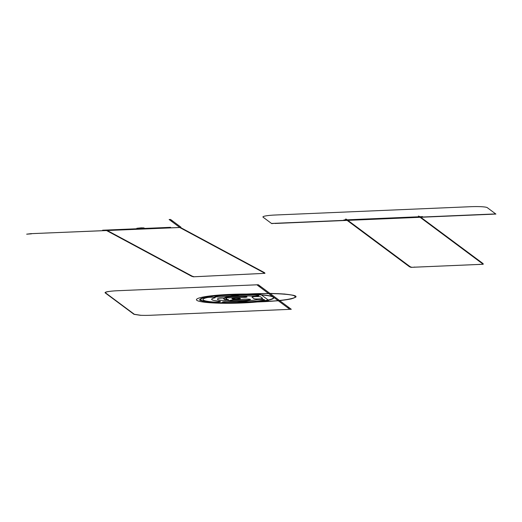<?xml version="1.0" encoding="UTF-8"?>
<svg xmlns="http://www.w3.org/2000/svg" width="522" height="522" viewBox="0 0 522 522"><rect width="100%" height="100%" fill="white"/><g stroke="black" fill="none" stroke-linecap="round" stroke-linejoin="round"><path stroke-width="0.39" stroke-dasharray="2.61 1.96" d=""/><path stroke-width="0.78" d="M252.994 302.036L231.403 302.845A36.514 4.137 178.5 0 1 201.877 300.548L200.578 299.778C200.578 298.003 207.482 296.516 221.289 295.322L242.632 294.323C277.893 293.814 285.749 299.661 253.007 302.042L279.727 300.692C304.319 297.07 301.044 294.63 269.907 293.384L231.083 294.63M242.743 294.408L261.392 294.923C274.455 296.091 276.96 297.736 268.921 299.85C265.104 300.698 259.76 301.403 252.896 301.957M236.995 302.786L241.901 302.695M224.219 299.184L226.979 300.189L237.321 301.429L248.929 301.827C272.947 302.107 299.054 298.904 294.93 296.183C291.681 293.416 260.243 292.659 239.546 294.845L230.202 296.131L224.14 298.075L224.219 299.184M242.645 294.33L221.282 295.315M140.431 315.308L133.997 314.322L105.216 292.907C104.674 292.437 105.698 291.981 108.295 291.537L108.987 291.472A14.459 1.638 -1.5 0 1 117.613 290.728L258.299 284.744L291.283 309.285L150.604 315.268A14.459 1.638 178.5 0 1 141.012 315.301L140.431 315.308M256.87 284.803L289.854 309.35M200.911 300.594C205.531 302.218 215.743 303.008 231.553 302.956A37.421 4.235 178.5 0 0 242.56 302.669A37.421 4.235 178.5 0 0 252.733 302.068A37.421 4.235 178.5 0 0 253.353 302.023L253.216 301.918A36.514 4.137 178.5 0 0 268.217 300A36.514 4.137 178.5 0 0 273.411 298.238L273.358 297.077L270.448 296.039A36.514 4.137 178.5 0 0 261.339 294.884A36.514 4.137 178.5 0 0 243.082 294.382L242.945 294.277A37.421 4.235 178.5 0 0 242.378 294.284A37.421 4.235 178.5 0 0 228.956 294.695A37.421 4.235 178.5 0 0 221.139 295.204L221.171 295.23M232.323 294.662A28.266 3.197 -1.5 0 1 240.003 294.552L242.13 294.552L242.482 294.173L240.296 294.238A101.92 11.536 178.5 0 0 228.897 294.649L229.08 294.786A28.266 3.197 -1.5 0 1 232.323 294.662M253.946 298.669A4.339 0.489 178.5 0 0 258.866 298.956A4.339 0.489 178.5 0 0 262.527 298.303L260.635 296.894A4.339 0.489 178.5 0 0 255.708 296.607A4.339 0.489 178.5 0 0 252.054 297.259L253.946 298.669M231.931 298.597L232.597 299.093L236.864 299.178L240.466 298.76L239.8 298.264L235.533 298.179L231.931 298.597M220.506 300.254A4.339 0.489 178.5 0 0 226.509 300.241A4.339 0.489 178.5 0 0 227.749 299.524A10.12 1.148 -1.5 0 1 226.502 298.597A4.339 0.489 178.5 0 0 223.586 298.062A4.339 0.489 178.5 0 0 218.189 298.532A18.799 2.127 178.5 0 0 220.506 300.254M213.048 301.977A4.339 0.489 178.5 0 0 219.181 301.807A4.339 0.489 178.5 0 0 219.09 301.116A24.586 2.786 -1.5 0 1 214.731 297.879A4.339 0.489 178.5 0 0 213.054 297.253A4.339 0.489 178.5 0 0 207.156 297.592A33.264 3.765 178.5 0 0 213.048 301.977M228.147 301.514A4.339 0.489 178.5 0 0 222.626 301.964A4.339 0.489 178.5 0 0 225.302 302.519A33.264 3.765 178.5 0 0 263.721 300.078A4.339 0.489 178.5 0 0 262.566 299.426A4.339 0.489 178.5 0 0 256.543 299.713A24.586 2.786 -1.5 0 1 228.147 301.514M234.032 300.848A18.799 2.127 178.5 0 0 249.105 299.889A4.339 0.489 178.5 0 0 249.281 299.191A4.339 0.489 178.5 0 0 243.148 299.334A10.12 1.148 -1.5 0 1 235.03 299.843A4.339 0.489 178.5 0 0 230.222 300.404A4.339 0.489 178.5 0 0 234.032 300.848M239.82 302.78L239.911 302.845A115.016 13.017 178.5 0 0 251.049 302.31L253.163 302.199L252.113 301.879L250.182 302.049A30.707 3.478 -1.5 0 1 241.614 302.63A30.707 3.478 -1.5 0 1 239.728 302.714L239.82 302.78M228.747 296.914A4.339 0.489 178.5 0 0 226.483 297.618A4.339 0.489 178.5 0 0 232.186 297.729A10.12 1.148 -1.5 0 1 240.733 297.533A4.339 0.489 178.5 0 0 246.554 297.168A4.339 0.489 178.5 0 0 244.622 296.555A18.799 2.127 178.5 0 0 228.747 296.914M221.798 296.796A24.586 2.786 -1.5 0 1 251.708 296.118A4.339 0.489 178.5 0 0 257.809 295.889A4.339 0.489 178.5 0 0 257.183 295.211A33.264 3.765 178.5 0 0 216.715 296.131A4.339 0.489 178.5 0 0 215.743 296.842A4.339 0.489 178.5 0 0 221.798 296.796M267.864 300.581A39.77 4.502 -1.5 0 1 212.376 302.897A39.77 4.502 -1.5 0 1 204.213 296.829A39.77 4.502 -1.5 0 1 259.597 294.434A3.615 0.411 -1.5 0 1 261.046 294.669L268.562 300.254A3.615 0.411 -1.5 0 1 267.864 300.581M231.442 302.871C216.082 302.91 206.144 302.14 201.636 300.561M240.616 302.669L237.099 302.864M231.448 302.877L240.72 302.747M221.184 295.237C206.953 296.463 199.841 297.984 199.861 299.811M200.396 299.785L199.698 299.98L201.446 300.568M264.895 301.638L280.014 300.581L291.087 298.949L295.922 297.07L293.56 295.308L284.464 294.017L270.442 293.455L254.266 293.729L239.148 294.786L228.068 296.418L223.24 298.297L225.602 300.059L234.698 301.351L248.72 301.912L264.895 301.638M241.81 302.616L264.589 301.651C286.65 300.444 296.842 298.577 295.171 296.046C289.41 293.821 275.675 293.051 253.96 293.742L231.187 294.708M108.824 291.498L108.667 291.524C106.07 291.968 105.046 292.424 105.588 292.894L134.363 314.303L140.796 315.288M221.276 295.308A36.514 4.137 178.5 0 0 200.774 299.726L199.521 299.785A37.773 4.274 178.5 0 0 200.631 300.607L200.729 300.6M288.81 307.451L287.381 307.51M289.547 307.993L288.118 308.058M259.336 286.643L260.772 286.585M258.605 286.095L260.034 286.036M107.584 230.58L106.475 230.052M133.541 228.897L132.32 229.119L132.849 229.51M144.627 228.427L143.941 227.918L141.292 227.84L136.868 228.284L141.051 228.584M152.13 228.107L154.297 228.597M106.41 230.052L192.246 276.19L194.086 276.764L264.974 273.332L264.55 272.686L180.455 227.488L31.111 233.667A2.891 0.326 178.5 0 0 30.746 233.693L26.674 234.176L31.509 233.817M105.757 230.085L106.866 230.613M264.974 273.332L193.401 276.81L191.548 276.229L105.692 230.085M30.746 233.693L31.32 233.823M179.809 227.468L31.111 233.667M179.444 227.194L169.135 219.527L170.563 219.462L180.873 227.135A2.891 0.326 -1.5 0 1 178.433 227.572M102.612 230.215L170.55 227.324L102.612 230.215M264.256 273.358L263.819 272.706L179.738 227.514M194.086 276.764L193.401 276.81M50.216 232.858L45.212 233.066M172.299 220.754L170.87 220.819M173.036 221.302L171.607 221.367M348.415 219.762L349.492 220.297L348.278 219.769M347.163 219.821L346.203 219.129L347.189 219.814M418.213 216.8L418.468 217.367L418.076 216.8M419.303 216.747L418.429 216.056L419.329 216.747M418.814 216.774L419.218 217.335L418.951 216.767M420.04 216.721L483.091 263.61L483.228 264.269L411.003 267.342L483.228 264.269M346.471 219.847L345.473 219.142L346.445 219.847M347.541 219.801L348.748 220.33L347.678 219.795M380.407 218.986L379.879 218.594L381.099 218.372M385.393 218.189L387.559 218.679M411.003 267.342L409.457 266.749L345.486 219.155M345.473 219.142L346.19 219.116L410.142 266.703L411.695 267.303M482.504 264.289L411.695 267.303L482.504 264.289L482.374 263.636L418.429 216.056L420.021 216.721M271.499 223.449L274.931 223.305L271.708 223.605L263.081 217.185A14.459 1.638 -1.5 0 1 275.277 215.012L470.864 206.692A14.459 1.638 -1.5 0 1 487.274 207.652L495.9 214.072L478.883 214.633M492.618 214.216L274.99 223.468M492.266 214.066L495.691 213.916M274.937 223.312L483.887 214.418M393.653 218.255L373.53 219.109M274.774 223.312L492.416 214.053M343.913 219.958L422.579 216.61L343.913 219.958M414.84 267.075L414.207 267.114M479.124 264.341L479.783 264.328M283.296 222.946L288.301 222.731M373.739 219.266L393.869 218.411M492.468 214.216L275.14 223.462"/></g></svg>
